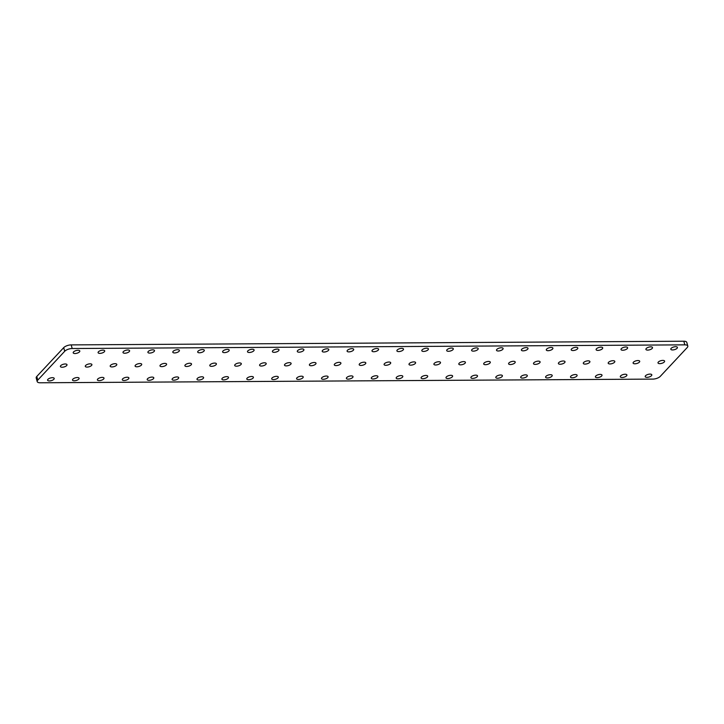 <?xml version="1.0" encoding="UTF-8"?>
<svg xmlns="http://www.w3.org/2000/svg" width="724" height="724" viewBox="0 0 724 724"><rect width="100%" height="100%" fill="white"/><g stroke="black" fill="none" stroke-linecap="round" stroke-linejoin="round"><path stroke-width="1.09" d="M646.985 377.349A3.43 1.394 -15.5 0 1 645.202 376.634A3.43 1.394 -15.5 0 1 646.623 374.969A3.43 1.394 -15.5 0 1 650.025 374.1A3.43 1.394 -15.5 0 1 651.808 374.806A3.43 1.394 -15.5 0 1 650.396 376.471A3.43 1.394 -15.5 0 1 646.985 377.349M622.088 377.494A3.43 1.394 -15.5 0 1 620.305 376.788A3.43 1.394 -15.5 0 1 621.717 375.123A3.43 1.394 -15.5 0 1 625.129 374.245A3.43 1.394 -15.5 0 1 626.903 374.96A3.43 1.394 -15.5 0 1 625.491 376.625A3.43 1.394 -15.5 0 1 622.088 377.494M597.182 377.647A3.43 1.394 -15.5 0 1 595.399 376.933A3.43 1.394 -15.5 0 1 596.82 375.267A3.43 1.394 -15.5 0 1 600.223 374.399A3.43 1.394 -15.5 0 1 602.006 375.104A3.43 1.394 -15.5 0 1 600.594 376.77A3.43 1.394 -15.5 0 1 597.182 377.647M572.286 377.792A3.43 1.394 -15.5 0 1 570.503 377.086A3.43 1.394 -15.5 0 1 571.915 375.421A3.43 1.394 -15.5 0 1 575.327 374.543A3.43 1.394 -15.5 0 1 577.109 375.258A3.43 1.394 -15.5 0 1 575.689 376.923A3.43 1.394 -15.5 0 1 572.286 377.792M547.389 377.946A3.43 1.394 -15.5 0 1 545.606 377.24A3.43 1.394 -15.5 0 1 547.018 375.566A3.43 1.394 -15.5 0 1 550.421 374.697A3.43 1.394 -15.5 0 1 552.204 375.403A3.43 1.394 -15.5 0 1 550.792 377.068A3.43 1.394 -15.5 0 1 547.389 377.946M522.484 378.091A3.43 1.394 -15.5 0 1 520.701 377.385A3.43 1.394 -15.5 0 1 522.113 375.72A3.43 1.394 -15.5 0 1 525.524 374.842A3.43 1.394 -15.5 0 1 527.307 375.557A3.43 1.394 -15.5 0 1 525.896 377.222A3.43 1.394 -15.5 0 1 522.484 378.091M497.587 378.245A3.43 1.394 -15.5 0 1 495.804 377.539A3.43 1.394 -15.5 0 1 497.216 375.865A3.43 1.394 -15.5 0 1 500.619 374.996A3.43 1.394 -15.5 0 1 502.402 375.702A3.43 1.394 -15.5 0 1 500.99 377.367A3.43 1.394 -15.5 0 1 497.587 378.245M472.681 378.399A3.43 1.394 -15.5 0 1 470.899 377.684A3.43 1.394 -15.5 0 1 472.32 376.018A3.43 1.394 -15.5 0 1 475.722 375.141A3.43 1.394 -15.5 0 1 477.505 375.856A3.43 1.394 -15.5 0 1 476.093 377.521A3.43 1.394 -15.5 0 1 472.681 378.399M447.785 378.543A3.43 1.394 -15.5 0 1 446.002 377.838A3.43 1.394 -15.5 0 1 447.414 376.163A3.43 1.394 -15.5 0 1 450.826 375.294A3.43 1.394 -15.5 0 1 452.609 376A3.43 1.394 -15.5 0 1 451.188 377.666A3.43 1.394 -15.5 0 1 447.785 378.543M422.879 378.697A3.43 1.394 -15.5 0 1 421.097 377.982A3.43 1.394 -15.5 0 1 422.517 376.317A3.43 1.394 -15.5 0 1 425.92 375.439A3.43 1.394 -15.5 0 1 427.703 376.154A3.43 1.394 -15.5 0 1 426.291 377.819A3.43 1.394 -15.5 0 1 422.879 378.697M397.983 378.842A3.43 1.394 -15.5 0 1 396.2 378.136A3.43 1.394 -15.5 0 1 397.612 376.462A3.43 1.394 -15.5 0 1 401.024 375.593A3.43 1.394 -15.5 0 1 402.806 376.299A3.43 1.394 -15.5 0 1 401.386 377.973A3.43 1.394 -15.5 0 1 397.983 378.842M373.086 378.996A3.43 1.394 -15.5 0 1 371.303 378.281A3.43 1.394 -15.5 0 1 372.715 376.616A3.43 1.394 -15.5 0 1 376.118 375.738A3.43 1.394 -15.5 0 1 377.901 376.453A3.43 1.394 -15.5 0 1 376.489 378.118A3.43 1.394 -15.5 0 1 373.086 378.996M348.181 379.141A3.43 1.394 -15.5 0 1 346.398 378.435A3.43 1.394 -15.5 0 1 347.81 376.761A3.43 1.394 -15.5 0 1 351.221 375.892A3.43 1.394 -15.5 0 1 353.004 376.598A3.43 1.394 -15.5 0 1 351.593 378.272A3.43 1.394 -15.5 0 1 348.181 379.141M323.284 379.295A3.43 1.394 -15.5 0 1 321.501 378.58A3.43 1.394 -15.5 0 1 322.913 376.914A3.43 1.394 -15.5 0 1 326.316 376.037A3.43 1.394 -15.5 0 1 328.099 376.752A3.43 1.394 -15.5 0 1 326.687 378.417A3.43 1.394 -15.5 0 1 323.284 379.295M298.378 379.439A3.43 1.394 -15.5 0 1 296.596 378.733A3.43 1.394 -15.5 0 1 298.017 377.059A3.43 1.394 -15.5 0 1 301.419 376.19A3.43 1.394 -15.5 0 1 303.202 376.896A3.43 1.394 -15.5 0 1 301.79 378.571A3.43 1.394 -15.5 0 1 298.378 379.439M273.482 379.593A3.43 1.394 -15.5 0 1 271.699 378.878A3.43 1.394 -15.5 0 1 273.111 377.213A3.43 1.394 -15.5 0 1 276.523 376.335A3.43 1.394 -15.5 0 1 278.306 377.05A3.43 1.394 -15.5 0 1 276.885 378.715A3.43 1.394 -15.5 0 1 273.482 379.593M248.576 379.738A3.43 1.394 -15.5 0 1 246.803 379.032A3.43 1.394 -15.5 0 1 248.214 377.358A3.43 1.394 -15.5 0 1 251.617 376.489A3.43 1.394 -15.5 0 1 253.4 377.195A3.43 1.394 -15.5 0 1 251.988 378.869A3.43 1.394 -15.5 0 1 248.576 379.738M223.68 379.892A3.43 1.394 -15.5 0 1 221.897 379.177A3.43 1.394 -15.5 0 1 223.309 377.512A3.43 1.394 -15.5 0 1 226.721 376.634A3.43 1.394 -15.5 0 1 228.503 377.349A3.43 1.394 -15.5 0 1 227.083 379.014A3.43 1.394 -15.5 0 1 223.68 379.892M198.783 380.037A3.43 1.394 -15.5 0 1 197 379.331A3.43 1.394 -15.5 0 1 198.412 377.656A3.43 1.394 -15.5 0 1 201.815 376.788A3.43 1.394 -15.5 0 1 203.598 377.494A3.43 1.394 -15.5 0 1 202.186 379.168A3.43 1.394 -15.5 0 1 198.783 380.037M173.878 380.191A3.43 1.394 -15.5 0 1 172.095 379.476A3.43 1.394 -15.5 0 1 173.516 377.81A3.43 1.394 -15.5 0 1 176.918 376.933A3.43 1.394 -15.5 0 1 178.701 377.647A3.43 1.394 -15.5 0 1 177.29 379.313A3.43 1.394 -15.5 0 1 173.878 380.191M148.981 380.335A3.43 1.394 -15.5 0 1 147.198 379.629A3.43 1.394 -15.5 0 1 148.61 377.955A3.43 1.394 -15.5 0 1 152.022 377.086A3.43 1.394 -15.5 0 1 153.796 377.792A3.43 1.394 -15.5 0 1 152.384 379.466A3.43 1.394 -15.5 0 1 148.981 380.335M124.076 380.489A3.43 1.394 -15.5 0 1 122.293 379.774A3.43 1.394 -15.5 0 1 123.713 378.109A3.43 1.394 -15.5 0 1 127.116 377.231A3.43 1.394 -15.5 0 1 128.899 377.946A3.43 1.394 -15.5 0 1 127.487 379.611A3.43 1.394 -15.5 0 1 124.076 380.489M99.179 380.634A3.43 1.394 -15.5 0 1 97.396 379.928A3.43 1.394 -15.5 0 1 98.808 378.263A3.43 1.394 -15.5 0 1 102.22 377.385A3.43 1.394 -15.5 0 1 104.003 378.091A3.43 1.394 -15.5 0 1 102.582 379.765A3.43 1.394 -15.5 0 1 99.179 380.634M74.282 380.788A3.43 1.394 -15.5 0 1 72.5 380.073A3.43 1.394 -15.5 0 1 73.911 378.408A3.43 1.394 -15.5 0 1 77.314 377.53A3.43 1.394 -15.5 0 1 79.097 378.245A3.43 1.394 -15.5 0 1 77.685 379.91A3.43 1.394 -15.5 0 1 74.282 380.788M49.377 380.933A3.43 1.394 -15.5 0 1 47.594 380.227A3.43 1.394 -15.5 0 1 49.006 378.562A3.43 1.394 -15.5 0 1 52.418 377.684A3.43 1.394 -15.5 0 1 54.2 378.39A3.43 1.394 -15.5 0 1 52.789 380.064A3.43 1.394 -15.5 0 1 49.377 380.933M672.587 349.945A3.43 1.394 -15.5 0 1 670.804 349.239A3.43 1.394 -15.5 0 1 672.225 347.565A3.43 1.394 -15.5 0 1 675.628 346.696A3.43 1.394 -15.5 0 1 677.411 347.402A3.43 1.394 -15.5 0 1 675.999 349.077A3.43 1.394 -15.5 0 1 672.587 349.945M659.79 363.647A3.43 1.394 -15.5 0 1 658.007 362.941A3.43 1.394 -15.5 0 1 659.419 361.267A3.43 1.394 -15.5 0 1 662.831 360.398A3.43 1.394 -15.5 0 1 664.605 361.104A3.43 1.394 -15.5 0 1 663.193 362.778A3.43 1.394 -15.5 0 1 659.79 363.647M647.69 350.099A3.43 1.394 -15.5 0 1 645.908 349.384A3.43 1.394 -15.5 0 1 647.319 347.719A3.43 1.394 -15.5 0 1 650.731 346.841A3.43 1.394 -15.5 0 1 652.514 347.556A3.43 1.394 -15.5 0 1 651.093 349.221A3.43 1.394 -15.5 0 1 647.69 350.099M634.885 363.801A3.43 1.394 -15.5 0 1 633.102 363.086A3.43 1.394 -15.5 0 1 634.523 361.421A3.43 1.394 -15.5 0 1 637.925 360.543A3.43 1.394 -15.5 0 1 639.708 361.258A3.43 1.394 -15.5 0 1 638.296 362.923A3.43 1.394 -15.5 0 1 634.885 363.801M622.794 350.244A3.43 1.394 -15.5 0 1 621.011 349.538A3.43 1.394 -15.5 0 1 622.423 347.864A3.43 1.394 -15.5 0 1 625.826 346.995A3.43 1.394 -15.5 0 1 627.608 347.701A3.43 1.394 -15.5 0 1 626.197 349.375A3.43 1.394 -15.5 0 1 622.794 350.244M609.988 363.946A3.43 1.394 -15.5 0 1 608.205 363.24A3.43 1.394 -15.5 0 1 609.617 361.566A3.43 1.394 -15.5 0 1 613.029 360.697A3.43 1.394 -15.5 0 1 614.812 361.403A3.43 1.394 -15.5 0 1 613.391 363.077A3.43 1.394 -15.5 0 1 609.988 363.946M597.888 350.398A3.43 1.394 -15.5 0 1 596.105 349.683A3.43 1.394 -15.5 0 1 597.517 348.018A3.43 1.394 -15.5 0 1 600.929 347.14A3.43 1.394 -15.5 0 1 602.712 347.855A3.43 1.394 -15.5 0 1 601.3 349.52A3.43 1.394 -15.5 0 1 597.888 350.398M585.092 364.1A3.43 1.394 -15.5 0 1 583.309 363.385A3.43 1.394 -15.5 0 1 584.721 361.719A3.43 1.394 -15.5 0 1 588.123 360.842A3.43 1.394 -15.5 0 1 589.906 361.557A3.43 1.394 -15.5 0 1 588.494 363.222A3.43 1.394 -15.5 0 1 585.092 364.1M572.992 350.543A3.43 1.394 -15.5 0 1 571.209 349.837A3.43 1.394 -15.5 0 1 572.621 348.172A3.43 1.394 -15.5 0 1 576.023 347.294A3.43 1.394 -15.5 0 1 577.806 348A3.43 1.394 -15.5 0 1 576.394 349.674A3.43 1.394 -15.5 0 1 572.992 350.543M560.186 364.244A3.43 1.394 -15.5 0 1 558.403 363.538A3.43 1.394 -15.5 0 1 559.815 361.864A3.43 1.394 -15.5 0 1 563.227 360.995A3.43 1.394 -15.5 0 1 565.01 361.701A3.43 1.394 -15.5 0 1 563.598 363.376A3.43 1.394 -15.5 0 1 560.186 364.244M548.086 350.697A3.43 1.394 -15.5 0 1 546.303 349.982A3.43 1.394 -15.5 0 1 547.724 348.316A3.43 1.394 -15.5 0 1 551.127 347.448A3.43 1.394 -15.5 0 1 552.91 348.154A3.43 1.394 -15.5 0 1 551.498 349.819A3.43 1.394 -15.5 0 1 548.086 350.697M535.289 364.398A3.43 1.394 -15.5 0 1 533.507 363.683A3.43 1.394 -15.5 0 1 534.918 362.018A3.43 1.394 -15.5 0 1 538.321 361.14A3.43 1.394 -15.5 0 1 540.104 361.855A3.43 1.394 -15.5 0 1 538.692 363.52A3.43 1.394 -15.5 0 1 535.289 364.398M523.19 350.841A3.43 1.394 -15.5 0 1 521.407 350.135A3.43 1.394 -15.5 0 1 522.819 348.47A3.43 1.394 -15.5 0 1 526.23 347.592A3.43 1.394 -15.5 0 1 528.013 348.298A3.43 1.394 -15.5 0 1 526.592 349.973A3.43 1.394 -15.5 0 1 523.19 350.841M510.384 364.543A3.43 1.394 -15.5 0 1 508.601 363.837A3.43 1.394 -15.5 0 1 510.022 362.163A3.43 1.394 -15.5 0 1 513.425 361.294A3.43 1.394 -15.5 0 1 515.207 362A3.43 1.394 -15.5 0 1 513.796 363.674A3.43 1.394 -15.5 0 1 510.384 364.543M498.284 350.995A3.43 1.394 -15.5 0 1 496.51 350.28A3.43 1.394 -15.5 0 1 497.922 348.615A3.43 1.394 -15.5 0 1 501.325 347.746A3.43 1.394 -15.5 0 1 503.108 348.452A3.43 1.394 -15.5 0 1 501.696 350.117A3.43 1.394 -15.5 0 1 498.284 350.995M485.487 364.697A3.43 1.394 -15.5 0 1 483.704 363.982A3.43 1.394 -15.5 0 1 485.116 362.317A3.43 1.394 -15.5 0 1 488.528 361.439A3.43 1.394 -15.5 0 1 490.311 362.154A3.43 1.394 -15.5 0 1 488.89 363.819A3.43 1.394 -15.5 0 1 485.487 364.697M473.387 351.14A3.43 1.394 -15.5 0 1 471.605 350.434A3.43 1.394 -15.5 0 1 473.016 348.769A3.43 1.394 -15.5 0 1 476.428 347.891A3.43 1.394 -15.5 0 1 478.211 348.606A3.43 1.394 -15.5 0 1 476.79 350.271A3.43 1.394 -15.5 0 1 473.387 351.14M460.582 364.842A3.43 1.394 -15.5 0 1 458.808 364.136A3.43 1.394 -15.5 0 1 460.22 362.462A3.43 1.394 -15.5 0 1 463.622 361.593A3.43 1.394 -15.5 0 1 465.405 362.299A3.43 1.394 -15.5 0 1 463.994 363.973A3.43 1.394 -15.5 0 1 460.582 364.842M448.491 351.294A3.43 1.394 -15.5 0 1 446.708 350.579A3.43 1.394 -15.5 0 1 448.12 348.914A3.43 1.394 -15.5 0 1 451.523 348.045A3.43 1.394 -15.5 0 1 453.305 348.751A3.43 1.394 -15.5 0 1 451.894 350.416A3.43 1.394 -15.5 0 1 448.491 351.294M435.685 364.996A3.43 1.394 -15.5 0 1 433.902 364.281A3.43 1.394 -15.5 0 1 435.314 362.615A3.43 1.394 -15.5 0 1 438.726 361.738A3.43 1.394 -15.5 0 1 440.509 362.452A3.43 1.394 -15.5 0 1 439.088 364.118A3.43 1.394 -15.5 0 1 435.685 364.996M423.585 351.439A3.43 1.394 -15.5 0 1 421.802 350.733A3.43 1.394 -15.5 0 1 423.223 349.068A3.43 1.394 -15.5 0 1 426.626 348.19A3.43 1.394 -15.5 0 1 428.409 348.905A3.43 1.394 -15.5 0 1 426.997 350.57A3.43 1.394 -15.5 0 1 423.585 351.439M410.789 365.14A3.43 1.394 -15.5 0 1 409.006 364.434A3.43 1.394 -15.5 0 1 410.418 362.76A3.43 1.394 -15.5 0 1 413.82 361.891A3.43 1.394 -15.5 0 1 415.603 362.597A3.43 1.394 -15.5 0 1 414.191 364.272A3.43 1.394 -15.5 0 1 410.789 365.14M398.689 351.593A3.43 1.394 -15.5 0 1 396.906 350.878A3.43 1.394 -15.5 0 1 398.318 349.212A3.43 1.394 -15.5 0 1 401.729 348.344A3.43 1.394 -15.5 0 1 403.503 349.049A3.43 1.394 -15.5 0 1 402.091 350.715A3.43 1.394 -15.5 0 1 398.689 351.593M385.883 365.294A3.43 1.394 -15.5 0 1 384.1 364.579A3.43 1.394 -15.5 0 1 385.521 362.914A3.43 1.394 -15.5 0 1 388.924 362.036A3.43 1.394 -15.5 0 1 390.707 362.751A3.43 1.394 -15.5 0 1 389.295 364.416A3.43 1.394 -15.5 0 1 385.883 365.294M373.783 351.737A3.43 1.394 -15.5 0 1 372 351.031A3.43 1.394 -15.5 0 1 373.421 349.366A3.43 1.394 -15.5 0 1 376.824 348.488A3.43 1.394 -15.5 0 1 378.607 349.203A3.43 1.394 -15.5 0 1 377.195 350.868A3.43 1.394 -15.5 0 1 373.783 351.737M360.986 365.439A3.43 1.394 -15.5 0 1 359.204 364.733A3.43 1.394 -15.5 0 1 360.615 363.068A3.43 1.394 -15.5 0 1 364.027 362.19A3.43 1.394 -15.5 0 1 365.801 362.896A3.43 1.394 -15.5 0 1 364.389 364.57A3.43 1.394 -15.5 0 1 360.986 365.439M348.887 351.891A3.43 1.394 -15.5 0 1 347.104 351.176A3.43 1.394 -15.5 0 1 348.516 349.511A3.43 1.394 -15.5 0 1 351.927 348.642A3.43 1.394 -15.5 0 1 353.71 349.348A3.43 1.394 -15.5 0 1 352.289 351.013A3.43 1.394 -15.5 0 1 348.887 351.891M336.081 365.593A3.43 1.394 -15.5 0 1 334.298 364.878A3.43 1.394 -15.5 0 1 335.719 363.213A3.43 1.394 -15.5 0 1 339.122 362.335A3.43 1.394 -15.5 0 1 340.904 363.05A3.43 1.394 -15.5 0 1 339.493 364.715A3.43 1.394 -15.5 0 1 336.081 365.593M323.99 352.036A3.43 1.394 -15.5 0 1 322.207 351.33A3.43 1.394 -15.5 0 1 323.619 349.665A3.43 1.394 -15.5 0 1 327.022 348.787A3.43 1.394 -15.5 0 1 328.805 349.502A3.43 1.394 -15.5 0 1 327.393 351.167A3.43 1.394 -15.5 0 1 323.99 352.036M311.184 365.738A3.43 1.394 -15.5 0 1 309.401 365.032A3.43 1.394 -15.5 0 1 310.813 363.367A3.43 1.394 -15.5 0 1 314.225 362.489A3.43 1.394 -15.5 0 1 316.008 363.195A3.43 1.394 -15.5 0 1 314.587 364.869A3.43 1.394 -15.5 0 1 311.184 365.738M299.084 352.19A3.43 1.394 -15.5 0 1 297.302 351.475A3.43 1.394 -15.5 0 1 298.713 349.81A3.43 1.394 -15.5 0 1 302.125 348.941A3.43 1.394 -15.5 0 1 303.908 349.647A3.43 1.394 -15.5 0 1 302.496 351.312A3.43 1.394 -15.5 0 1 299.084 352.19M286.288 365.892A3.43 1.394 -15.5 0 1 284.505 365.177A3.43 1.394 -15.5 0 1 285.917 363.511A3.43 1.394 -15.5 0 1 289.319 362.643A3.43 1.394 -15.5 0 1 291.102 363.348A3.43 1.394 -15.5 0 1 289.691 365.014A3.43 1.394 -15.5 0 1 286.288 365.892M274.188 352.335A3.43 1.394 -15.5 0 1 272.405 351.629A3.43 1.394 -15.5 0 1 273.817 349.964A3.43 1.394 -15.5 0 1 277.22 349.086A3.43 1.394 -15.5 0 1 279.002 349.801A3.43 1.394 -15.5 0 1 277.591 351.466A3.43 1.394 -15.5 0 1 274.188 352.335M261.382 366.036A3.43 1.394 -15.5 0 1 259.599 365.33A3.43 1.394 -15.5 0 1 261.011 363.665A3.43 1.394 -15.5 0 1 264.423 362.787A3.43 1.394 -15.5 0 1 266.206 363.502A3.43 1.394 -15.5 0 1 264.794 365.168A3.43 1.394 -15.5 0 1 261.382 366.036M249.282 352.488A3.43 1.394 -15.5 0 1 247.499 351.783A3.43 1.394 -15.5 0 1 248.92 350.108A3.43 1.394 -15.5 0 1 252.323 349.239A3.43 1.394 -15.5 0 1 254.106 349.945A3.43 1.394 -15.5 0 1 252.694 351.611A3.43 1.394 -15.5 0 1 249.282 352.488M236.486 366.19A3.43 1.394 -15.5 0 1 234.703 365.475A3.43 1.394 -15.5 0 1 236.114 363.81A3.43 1.394 -15.5 0 1 239.517 362.941A3.43 1.394 -15.5 0 1 241.3 363.647A3.43 1.394 -15.5 0 1 239.888 365.312A3.43 1.394 -15.5 0 1 236.486 366.19M224.386 352.633A3.43 1.394 -15.5 0 1 222.603 351.927A3.43 1.394 -15.5 0 1 224.015 350.262A3.43 1.394 -15.5 0 1 227.427 349.384A3.43 1.394 -15.5 0 1 229.209 350.099A3.43 1.394 -15.5 0 1 227.788 351.764A3.43 1.394 -15.5 0 1 224.386 352.633M211.58 366.335A3.43 1.394 -15.5 0 1 209.797 365.629A3.43 1.394 -15.5 0 1 211.218 363.964A3.43 1.394 -15.5 0 1 214.621 363.086A3.43 1.394 -15.5 0 1 216.404 363.801A3.43 1.394 -15.5 0 1 214.992 365.466A3.43 1.394 -15.5 0 1 211.58 366.335M199.48 352.787A3.43 1.394 -15.5 0 1 197.706 352.081A3.43 1.394 -15.5 0 1 199.118 350.407A3.43 1.394 -15.5 0 1 202.521 349.538A3.43 1.394 -15.5 0 1 204.304 350.244A3.43 1.394 -15.5 0 1 202.892 351.909A3.43 1.394 -15.5 0 1 199.48 352.787M186.683 366.489A3.43 1.394 -15.5 0 1 184.901 365.774A3.43 1.394 -15.5 0 1 186.312 364.109A3.43 1.394 -15.5 0 1 189.724 363.24A3.43 1.394 -15.5 0 1 191.507 363.946A3.43 1.394 -15.5 0 1 190.086 365.611A3.43 1.394 -15.5 0 1 186.683 366.489M174.584 352.941A3.43 1.394 -15.5 0 1 172.801 352.226A3.43 1.394 -15.5 0 1 174.213 350.561A3.43 1.394 -15.5 0 1 177.624 349.683A3.43 1.394 -15.5 0 1 179.407 350.398A3.43 1.394 -15.5 0 1 177.986 352.063A3.43 1.394 -15.5 0 1 174.584 352.941M161.778 366.634A3.43 1.394 -15.5 0 1 159.995 365.928A3.43 1.394 -15.5 0 1 161.416 364.262A3.43 1.394 -15.5 0 1 164.819 363.385A3.43 1.394 -15.5 0 1 166.601 364.1A3.43 1.394 -15.5 0 1 165.19 365.765A3.43 1.394 -15.5 0 1 161.778 366.634M149.687 353.086A3.43 1.394 -15.5 0 1 147.904 352.38A3.43 1.394 -15.5 0 1 149.316 350.706A3.43 1.394 -15.5 0 1 152.719 349.837A3.43 1.394 -15.5 0 1 154.502 350.543A3.43 1.394 -15.5 0 1 153.09 352.208A3.43 1.394 -15.5 0 1 149.687 353.086M136.881 366.787A3.43 1.394 -15.5 0 1 135.098 366.072A3.43 1.394 -15.5 0 1 136.51 364.407A3.43 1.394 -15.5 0 1 139.922 363.538A3.43 1.394 -15.5 0 1 141.705 364.244A3.43 1.394 -15.5 0 1 140.284 365.91A3.43 1.394 -15.5 0 1 136.881 366.787M124.781 353.24A3.43 1.394 -15.5 0 1 122.999 352.525A3.43 1.394 -15.5 0 1 124.419 350.859A3.43 1.394 -15.5 0 1 127.822 349.982A3.43 1.394 -15.5 0 1 129.605 350.697A3.43 1.394 -15.5 0 1 128.193 352.362A3.43 1.394 -15.5 0 1 124.781 353.24M111.985 366.932A3.43 1.394 -15.5 0 1 110.202 366.226A3.43 1.394 -15.5 0 1 111.614 364.561A3.43 1.394 -15.5 0 1 115.016 363.683A3.43 1.394 -15.5 0 1 116.799 364.398A3.43 1.394 -15.5 0 1 115.388 366.063A3.43 1.394 -15.5 0 1 111.985 366.932M99.885 353.384A3.43 1.394 -15.5 0 1 98.102 352.678A3.43 1.394 -15.5 0 1 99.514 351.004A3.43 1.394 -15.5 0 1 102.917 350.135A3.43 1.394 -15.5 0 1 104.699 350.841A3.43 1.394 -15.5 0 1 103.288 352.516A3.43 1.394 -15.5 0 1 99.885 353.384M87.079 367.086A3.43 1.394 -15.5 0 1 85.296 366.371A3.43 1.394 -15.5 0 1 86.708 364.706A3.43 1.394 -15.5 0 1 90.12 363.837A3.43 1.394 -15.5 0 1 91.903 364.543A3.43 1.394 -15.5 0 1 90.491 366.208A3.43 1.394 -15.5 0 1 87.079 367.086M74.979 353.538A3.43 1.394 -15.5 0 1 73.196 352.823A3.43 1.394 -15.5 0 1 74.617 351.158A3.43 1.394 -15.5 0 1 78.02 350.28A3.43 1.394 -15.5 0 1 79.803 350.995A3.43 1.394 -15.5 0 1 78.391 352.66A3.43 1.394 -15.5 0 1 74.979 353.538M62.183 367.231A3.43 1.394 -15.5 0 1 60.4 366.525A3.43 1.394 -15.5 0 1 61.812 364.86A3.43 1.394 -15.5 0 1 65.214 363.982A3.43 1.394 -15.5 0 1 66.997 364.697A3.43 1.394 -15.5 0 1 65.585 366.362A3.43 1.394 -15.5 0 1 62.183 367.231M36.779 376.462L37.784 380.091A5.729 2.335 164.5 0 0 37.205 381.593L36.2 377.964A5.729 2.335 -15.5 0 1 36.779 376.462L63.703 347.647A5.729 2.335 -15.5 0 1 71.187 344.896L683.809 341.221A5.729 2.335 -15.5 0 1 686.795 342.407L687.8 346.036A5.729 2.335 164.5 0 0 684.823 344.85L683.809 341.221M37.784 380.091L64.707 351.276L63.703 347.647M687.8 346.036A5.729 2.335 164.5 0 1 687.221 347.538L660.297 376.353A5.729 2.335 164.5 0 1 652.813 379.104L40.191 382.779A5.729 2.335 164.5 0 1 37.205 381.593M71.187 344.896L72.192 348.525L684.823 344.85M72.192 348.525A5.729 2.335 164.5 0 0 64.707 351.276"/></g></svg>
